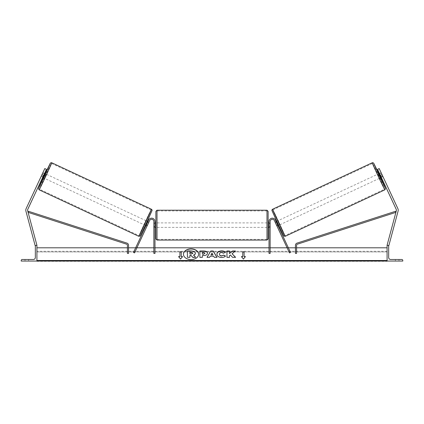 <?xml version="1.0" encoding="UTF-8"?>
<svg xmlns="http://www.w3.org/2000/svg" width="424" height="424" viewBox="0 0 424 424"><rect width="100%" height="100%" fill="white"/><g stroke="black" fill="none" stroke-linecap="round" stroke-linejoin="round"><path stroke-width="0.32" stroke-dasharray="2.12 1.59" d="M147.382 225.319L146.365 224.842L145.988 225.658L148.564 220.125L133.507 252.423L134.525 252.9L149.582 220.602A2.247 2.247 0 0 1 153.864 221.551A2.247 2.247 0 0 0 149.582 220.602L147.006 226.13L145.988 225.658L147.006 226.13L149.582 220.602A2.247 2.247 0 0 1 153.864 221.551L153.864 253.425L153.864 247.812L153.864 253.425L154.983 253.425L154.983 221.551A3.365 3.365 0 0 0 148.564 220.125L146.365 224.842L147.382 225.319M135.876 247.34L133.507 252.423L135.876 247.34L136.894 247.812L135.654 247.812M153.864 226.49L153.864 227.386L153.864 226.49L154.983 226.49L154.983 227.386L154.983 221.551L154.983 226.49L153.864 226.49M154.983 221.551A3.365 3.365 0 0 0 148.564 220.125A3.365 3.365 0 0 1 154.983 221.551M154.983 247.812L153.864 247.812L154.983 247.812M28.609 261.057L28.609 259.488L26.813 259.488L28.609 259.488L28.609 261.057L25.016 261.057L25.016 259.488L28.609 259.488L25.016 259.488L25.016 261.057L25.016 259.488L25.016 261.057L28.609 261.057L25.016 261.057L28.609 261.057L28.609 259.488L28.609 261.057M21.2 261.057L36.915 261.057L36.915 245.342L36.353 245.342A1.012 1.012 0 0 0 35.34 246.355L35.34 257.463A2.019 2.019 0 0 1 33.321 259.488L22.212 259.488A1.012 1.012 0 0 0 21.2 260.495L21.2 261.057M155.884 211.338L155.884 238.945M268.116 238.945L268.116 211.338M154.983 226.745L153.864 226.745L153.864 223.538L153.864 227.386L153.864 226.745L155.211 226.745L155.211 223.538L153.864 223.538L153.864 222.897L153.864 223.538L154.983 223.538M269.017 226.745L270.136 226.745L270.136 227.386L270.136 226.745L268.789 226.745L268.789 223.538L270.136 223.538L269.017 223.538M270.136 223.538L270.136 226.745L270.136 223.538M155.211 223.538L155.211 226.745L155.211 223.538M268.789 226.745L268.789 223.538L268.789 226.745M266.993 210.214L266.993 240.069M157.007 240.069L157.007 210.214M42.909 176.882L41.329 176.146L41.033 176.718L42.639 177.465L43.02 176.654L41.393 175.891L44.806 168.572L26.118 208.64A3.593 3.593 0 0 0 25.906 211.088L35.176 245.692L36.915 245.226L27.64 210.627A1.797 1.797 0 0 1 27.746 209.403L46.433 169.33L44.806 168.572L41.011 176.707L41.393 175.891L43.02 176.654L42.639 177.465L41.011 176.707M36.48 245.342L35.759 245.538M46.433 169.33L43.02 176.654L46.433 169.33L44.806 168.572L46.433 169.33M41.96 174.672L43.587 175.43M42.782 172.913L42.93 172.648L44.536 173.395M42.93 172.648L42.686 173.241L44.266 173.978M145.172 225.277L147.07 221.211L145.411 225.388M147.276 225.552L146.259 225.075M147.616 222.171L148.628 222.642M147.886 221.588L148.904 222.065L148.601 222.632L147.382 222.065L146.026 224.969L147.382 222.065M146.026 224.969L147.25 225.536L147.006 226.13M148.601 222.632L147.25 225.536M41.033 176.718L41.139 176.437M41.329 176.146L42.686 173.241M43.105 176.978L44.462 174.068L43.105 176.978L41.276 176.124M42.628 173.215L44.462 174.068M43.471 177.852L45.368 173.787M146.084 224.996L147.435 222.086M144.155 224.805L146.052 220.734L144.155 224.805L44.488 178.329L46.386 174.259L44.488 178.329M146.052 220.734L46.386 174.259M139.099 235.649A14.209 0.27 115 0 1 144.86 222.653A14.209 0.27 115 0 1 151.108 209.891A14.209 0.27 115 0 1 145.353 222.886A14.209 0.27 115 0 1 139.099 235.649L39.432 189.173A14.209 0.27 -65 0 0 45.686 176.411A14.209 0.27 -65 0 0 51.442 163.415A14.209 0.27 -65 0 0 45.193 176.177A14.209 0.27 -65 0 0 39.432 189.173M151.108 209.891L51.442 163.415M381.218 172.913L382.967 176.718L381.361 177.465L380.98 176.654L382.607 175.891L382.989 176.707L379.194 168.572L382.607 175.891L380.98 176.654L381.361 177.465L382.989 176.707M397.882 208.64A3.593 3.593 0 0 1 398.094 211.088L388.824 245.692L387.086 245.226L396.361 210.627A1.797 1.797 0 0 0 396.255 209.403L377.567 169.33L379.194 168.572L397.882 208.64M387.52 245.342L388.241 245.538M380.98 176.654L377.567 169.33L380.98 176.654M377.567 169.33L379.194 168.572L377.567 169.33M382.04 174.672L380.413 175.43M382.967 176.718L382.861 176.437M380.529 177.852L378.632 173.787M381.07 172.648L379.464 173.395M381.372 173.215L379.538 174.068L380.895 176.978L379.538 174.068M380.895 176.978L382.724 176.124M276.93 221.211L278.828 225.277L276.692 221.323M276.994 226.13L278.012 225.658L277.635 224.842L276.618 225.319L274.418 220.602A2.247 2.247 0 0 0 270.136 221.551A2.247 2.247 0 0 1 274.418 220.602L276.994 226.13L276.618 225.319L277.635 224.842L278.012 225.658L276.994 226.13L276.75 225.536L277.974 224.969L276.618 222.065L277.974 224.969M276.114 221.588L275.096 222.065L275.399 222.632L276.618 222.065M276.384 222.171L275.372 222.642M276.724 225.552L277.741 225.075M275.399 222.632L276.75 225.536M382.671 176.146L381.091 176.882M379.734 173.978L381.314 173.241M277.916 224.996L276.565 222.086M277.948 220.734L279.845 224.805L277.948 220.734L377.614 174.259L379.512 178.329L377.614 174.259M279.845 224.805L379.512 178.329M284.901 235.649A14.209 0.27 65 0 0 279.14 222.653A14.209 0.27 65 0 0 272.892 209.891A14.209 0.27 65 0 0 278.648 222.886A14.209 0.27 65 0 0 284.901 235.649L384.568 189.173A14.209 0.27 -115 0 1 378.314 176.411A14.209 0.27 -115 0 1 372.558 163.415A14.209 0.27 -115 0 1 378.807 176.177A14.209 0.27 -115 0 1 384.568 189.173M272.892 209.891L372.558 163.415M398.984 261.057L398.984 259.488L395.391 259.488L398.984 259.488L395.391 259.488L398.984 259.488L398.984 261.057L398.984 259.488L398.984 261.057L395.391 261.057L398.984 261.057M402.8 261.057L387.086 261.057L387.086 245.342L387.647 245.342A1.012 1.012 0 0 1 388.66 246.355L388.66 257.463A2.019 2.019 0 0 0 390.679 259.488L401.788 259.488A1.012 1.012 0 0 1 402.8 260.495L402.8 261.057M395.391 261.057L395.391 259.488L395.391 261.057M269.017 221.551A3.365 3.365 0 0 1 275.436 220.125L290.493 252.423L289.475 252.9L274.418 220.602A2.247 2.247 0 0 0 270.136 221.551L270.136 253.425L270.136 247.812L270.136 253.425L269.017 253.425L269.017 221.551A3.365 3.365 0 0 1 275.436 220.125L277.635 224.842L275.436 220.125A3.365 3.365 0 0 0 269.017 221.551M290.493 252.423L288.124 247.34L290.493 252.423M270.136 226.49L270.136 227.386L270.136 226.49L269.017 226.49L270.136 226.49M269.017 247.812L269.017 253.425L269.017 247.812L270.136 247.812L269.017 247.812M288.124 247.34L287.106 247.812L288.346 247.812M127.428 253.425L127.428 245.263A1.124 1.124 0 0 0 126.649 244.198L28.106 212.355L28.45 211.285L126.993 243.127A2.247 2.247 0 0 1 128.552 245.263L128.552 253.425L128.552 247.812L128.552 253.425L127.428 253.425M127.428 247.812L128.552 247.812L127.428 247.812M296.572 253.425L296.572 245.263A1.124 1.124 0 0 1 297.351 244.198L395.894 212.355L395.55 211.285L297.007 243.127A2.247 2.247 0 0 0 295.449 245.263L295.449 253.425L295.449 247.812L295.449 253.425L296.572 253.425M296.572 247.812L295.449 247.812L296.572 247.812M183.47 254.294A7.568 5.353 0 0 0 183.47 254.374A7.568 5.353 0 0 0 191.038 259.727A7.568 5.353 0 0 0 198.612 254.374A7.568 5.353 0 0 0 198.607 254.294M36.915 247.812L36.915 260.511L36.915 247.812M387.086 260.511L387.086 247.812L387.086 260.511L36.915 260.511L36.915 260.988L36.915 260.511M387.086 261.057L387.086 251.941L387.086 261.317L387.086 260.988L387.086 261.317L36.915 261.317L36.915 251.941L36.915 261.057M387.086 251.941L387.086 251.284L387.086 251.941L36.915 251.941L36.915 251.284L36.915 251.941L387.086 251.941M187.403 257.447L187.403 251.082L191.653 251.082L194.584 251.771L195.385 253.096M189.894 255.359L189.894 257.447M193.651 255.19L195.681 257.447M212.975 255.01L211.979 253.059M216.897 257.341L214.337 257.501L213.691 256.372L210.209 256.213M210.209 256.372L209.578 257.341M209.578 257.501L207.007 257.341M211.979 253.218L210.972 255.01M202.37 252.471L204.972 253.303M202.37 252.63L202.37 254.305M207.463 253.308L207.463 253.382C207.294 254.909 206.006 255.672 203.6 255.683L202.37 255.524M202.37 257.501L199.879 257.501M225.409 256.138L225.52 256.191C224.768 257.082 223.443 257.559 221.545 257.628C218.72 257.479 217.173 256.382 216.913 254.342L216.913 254.183M225.457 252.349L223.586 253.213M223.586 253.372L221.619 252.63C220.279 252.725 219.563 253.282 219.478 254.305L219.478 254.146M232.098 253.881L235.495 250.992M229.458 255.698L230.364 255.142L232.622 257.501L235.458 257.341M229.458 257.501L226.967 257.501M229.458 253.727L229.458 250.992M242.751 256.759L242.751 251.835M244.097 256.759L244.097 251.835M245.448 256.759L243.424 259.069M243.424 259.228L241.404 256.599M178.684 256.759L180.576 259.228L182.596 256.599M179.903 256.759L179.903 251.835M181.249 256.759L181.249 251.835M189.894 254.135L191.542 254.135L192.878 253.208M45.135 173.676L43.237 177.746L45.135 173.676M39.13 189.825A14.925 0.286 115 0 1 45.177 176.172A14.925 0.286 115 0 1 51.749 162.768M151.416 209.239A14.925 0.286 -65 0 0 144.844 222.648A14.925 0.286 -65 0 0 138.796 236.301M140.286 235.755L151.956 210.733M378.865 173.676L380.763 177.746L378.865 173.676M384.87 189.825A14.925 0.286 65 0 0 378.823 176.172A14.925 0.286 65 0 0 372.251 162.768M283.714 235.755L272.044 210.733M272.584 209.239A14.925 0.286 -115 0 1 279.156 222.648A14.925 0.286 -115 0 1 285.204 236.301M387.086 260.988L36.915 260.988M153.864 227.386L154.983 227.386L153.864 227.386M154.983 222.897L153.864 222.897M270.136 222.897L269.017 222.897M270.136 227.386L269.017 227.386L270.136 227.386M266.993 222.897L157.007 222.897M266.993 239.353L157.007 239.353M266.993 210.935L157.007 210.935M266.993 227.386L157.007 227.386M387.086 251.284L36.915 251.284"/><path stroke-width="0.64" d="M154.983 221.551A3.365 3.365 0 0 0 148.564 220.125L133.507 252.423L134.525 252.9L149.582 220.602A2.247 2.247 0 0 1 153.864 221.551L153.864 253.425L154.983 253.425L154.983 221.551M21.2 261.057L36.915 261.057L36.915 245.342L36.353 245.342A1.012 1.012 0 0 0 35.34 246.355L35.34 257.463A2.019 2.019 0 0 1 33.321 259.488L22.212 259.488A1.012 1.012 0 0 0 21.2 260.495L21.2 261.057M155.884 225.144L155.884 211.338L157.007 210.214L157.007 240.069L155.884 238.945L155.884 225.144M268.116 211.338L268.116 238.945L266.993 240.069L266.993 210.214L268.116 211.338M154.983 223.538L154.983 226.745M269.017 223.538L269.017 226.745M41.96 174.672L44.806 168.572L46.433 169.33L43.587 175.43L41.96 174.672L26.118 208.64A3.593 3.593 0 0 0 25.906 211.088L35.176 245.692L35.759 245.538M43.587 175.43L27.746 209.403A1.797 1.797 0 0 0 27.64 210.627L36.915 245.226L36.48 245.342M39.13 189.825L38.489 188.622L39.48 186.062L43.237 177.746L38.589 188.33L44.663 175.934L50.255 163.309L45.135 173.676L50.276 163.229L51.023 162.689L51.749 162.768A14.925 0.286 115 0 1 45.697 176.416A14.925 0.286 115 0 1 39.13 189.825L138.796 236.301A14.925 0.286 -65 0 0 145.363 222.892A14.925 0.286 -65 0 0 151.416 209.239C152.046 209.811 152.264 210.214 152.057 210.447L146.397 223.284L140.074 236.078L138.796 236.301M51.749 162.768L151.416 209.239M42.639 177.465L43.471 177.852L44.462 175.838L45.368 173.787L44.536 173.395M44.515 174.094L43.163 176.999L44.515 174.094L44.266 173.978M145.411 225.388L145.988 225.658M147.276 225.552L147.006 226.13M146.259 225.075L147.616 222.171M148.628 222.642L148.904 222.065M147.308 221.323L147.886 221.588M147.303 225.563L148.66 222.658M42.782 172.913L41.139 176.437M382.04 174.672L379.194 168.572L377.567 169.33L380.413 175.43L382.04 174.672L397.882 208.64A3.593 3.593 0 0 1 398.094 211.088L388.824 245.692L388.241 245.538M380.413 175.43L396.255 209.403A1.797 1.797 0 0 1 396.361 210.627L387.086 245.226L387.52 245.342M384.87 189.825L385.511 188.622L384.52 186.062L380.763 177.746L385.411 188.33L379.337 175.934L373.745 163.309L378.865 173.676L373.724 163.229L372.977 162.689L372.251 162.768A14.925 0.286 65 0 0 378.303 176.416A14.925 0.286 65 0 0 384.87 189.825L285.204 236.301A14.925 0.286 -115 0 1 278.637 222.892A14.925 0.286 -115 0 1 272.584 209.239C271.954 209.811 271.736 210.214 271.943 210.447L277.603 223.284L283.926 236.078L285.204 236.301M372.251 162.768L272.584 209.239M382.861 176.437L381.218 172.913M381.361 177.465L380.529 177.852L379.538 175.838L378.632 173.787L379.464 173.395M278.589 225.388L278.012 225.658M276.692 221.323L276.114 221.588M275.096 222.065L275.372 222.642M277.741 225.075L276.384 222.171M276.994 226.13L276.724 225.552M276.697 225.563L275.34 222.658M381.091 176.882L380.837 176.999L379.485 174.094L380.837 176.999M402.8 261.057L387.086 261.057L387.086 245.342L387.647 245.342A1.012 1.012 0 0 1 388.66 246.355L388.66 257.463A2.019 2.019 0 0 0 390.679 259.488L401.788 259.488A1.012 1.012 0 0 1 402.8 260.495L402.8 261.057M269.017 221.551A3.365 3.365 0 0 1 275.436 220.125L290.493 252.423L289.475 252.9L274.418 220.602A2.247 2.247 0 0 0 270.136 221.551L270.136 253.425L269.017 253.425L269.017 221.551M127.428 245.263L127.428 253.425L128.552 253.425L128.552 245.263A2.247 2.247 0 0 0 126.993 243.127L28.45 211.285L28.106 212.355L126.649 244.198A1.124 1.124 0 0 1 127.428 245.263M296.572 245.263L296.572 253.425L295.449 253.425L295.449 245.263A2.247 2.247 0 0 1 297.007 243.127L395.55 211.285L395.894 212.355L297.351 244.198A1.124 1.124 0 0 0 296.572 245.263M191.038 248.862A7.568 5.353 0 0 0 183.47 254.214A7.568 5.353 0 0 0 191.038 259.567A7.568 5.353 0 0 0 198.612 254.214A7.568 5.353 0 0 0 191.038 248.862M198.607 254.294A7.568 5.353 0 0 0 191.038 249.021A7.568 5.353 0 0 0 183.47 254.294M182.596 256.599L181.249 256.599L181.249 251.835L179.903 251.835L179.903 256.599L178.552 256.599L180.576 259.069L182.596 256.599M221.545 257.469C218.72 257.32 217.173 256.223 216.913 254.183L216.913 254.167C217.13 252.142 218.71 251.04 221.646 250.865C223.437 250.913 224.704 251.358 225.457 252.19L223.586 253.213L221.619 252.471C220.279 252.566 219.563 253.123 219.478 254.146L219.478 254.167C219.563 255.206 220.279 255.773 221.619 255.863L223.649 255.089L225.52 256.032C224.768 256.923 223.443 257.4 221.545 257.469M210.209 256.213L209.578 257.341L207.007 257.341L210.808 250.987L213.193 250.987L216.993 257.341L214.337 257.341L213.691 256.213L210.209 256.213M387.086 260.511L36.915 260.511M387.086 247.812L296.572 247.812M295.449 247.812L288.346 247.812M287.106 247.812L270.136 247.812M269.017 247.812L154.983 247.812M153.864 247.812L136.894 247.812M135.654 247.812L128.552 247.812M127.428 247.812L36.915 247.812M207.463 253.239C207.294 254.75 206.006 255.513 203.6 255.524L202.37 255.524L202.37 257.341L199.879 257.341L199.879 250.992L203.732 250.992C206.112 251.029 207.352 251.777 207.463 253.223L207.463 253.239M235.495 250.992L232.548 250.992L229.458 253.568L229.458 250.992L226.967 250.992L226.967 257.341L229.458 257.341L229.458 255.698L230.364 254.983L232.622 257.341L235.612 257.341L232.098 253.722L235.495 250.992M242.751 256.599L242.751 251.835L244.097 251.835L244.097 256.599L245.448 256.599L243.424 259.069L241.404 256.599L242.751 256.599L241.537 256.759M36.915 261.057L387.086 261.057M195.385 253.096L195.385 253.112C195.326 254.082 194.706 254.734 193.535 255.068L195.681 257.288L192.798 257.288L190.986 255.359L189.894 255.359L189.894 257.288L187.403 257.288L187.403 250.923L191.653 250.923L194.584 251.612L195.385 253.271C195.326 254.241 194.706 254.893 193.535 255.227M189.894 257.288L187.403 257.288M192.798 257.288L190.986 255.518L189.894 255.518M192.798 257.447L195.681 257.288M210.972 254.851L212.975 254.851L211.979 253.059L210.972 255.01L212.975 254.851M207.103 257.341L210.808 250.987M210.808 251.146L213.193 250.987M213.193 251.146L216.897 257.341M204.972 253.303L203.536 252.471L202.37 252.471L202.37 254.146L203.552 254.146L204.972 253.303L203.552 254.146M203.552 254.305L202.37 254.146M202.37 255.683L202.37 257.341M199.879 257.341L199.879 251.151L203.732 251.151C206.112 251.188 207.352 251.936 207.463 253.382M216.913 254.326C217.13 252.296 218.71 251.199 221.646 251.024C223.437 251.072 224.704 251.517 225.457 252.349M223.649 255.089L221.619 256.022C220.279 255.932 219.563 255.365 219.478 254.326L219.478 254.167M223.649 255.248L225.409 256.138M235.458 257.341L232.098 253.722M229.458 257.341L229.458 255.858M229.458 251.151L226.967 251.151L226.967 257.341M235.299 251.151L232.548 251.151L229.458 253.568M242.751 251.994L244.097 251.994M245.316 256.759L244.097 256.599M179.903 256.599L178.684 256.759M181.249 251.994L179.903 251.994M182.463 256.759L181.249 256.599M192.878 253.208L191.526 252.45L189.894 252.45L189.894 253.976L191.542 253.976L192.878 253.208M192.878 253.367L191.526 252.609L189.894 252.609L189.894 253.976M151.956 210.733L146.365 223.358L140.286 235.755M272.044 210.733L277.635 223.358L283.714 235.755M387.086 260.988L36.915 260.988M266.993 210.214L157.007 210.214M155.884 222.897L154.983 222.897M269.017 222.897L268.116 222.897M269.017 227.386L268.116 227.386M155.884 227.386L154.983 227.386M266.993 240.069L157.007 240.069"/></g></svg>
